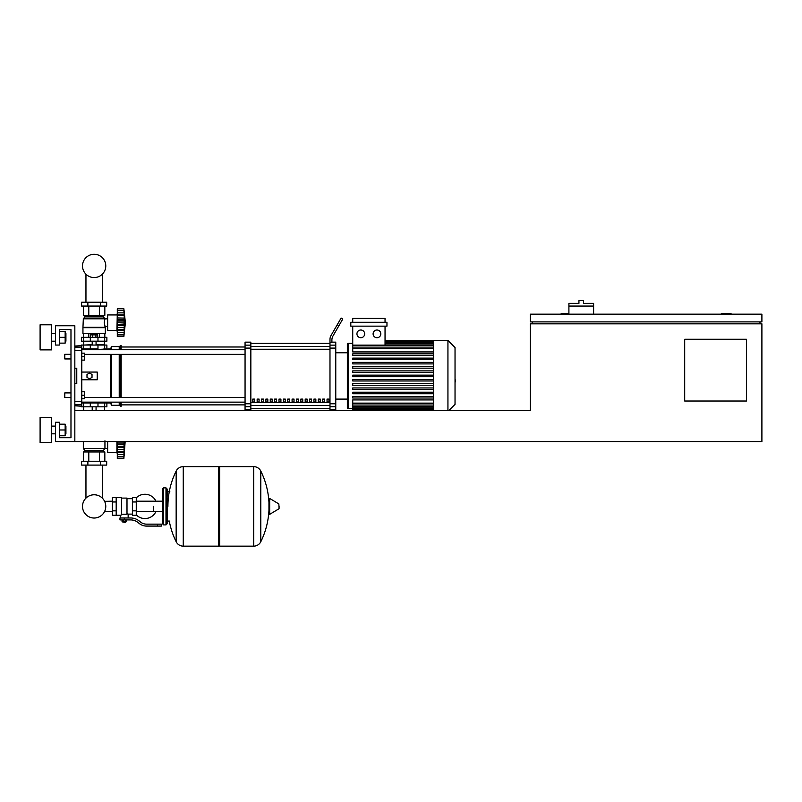 <?xml version="1.0" encoding="UTF-8"?>
<svg xmlns="http://www.w3.org/2000/svg" width="802" height="802" viewBox="0 0 802 802"><rect width="100%" height="100%" fill="white"/><g stroke="black" fill="none" stroke-linecap="round" stroke-linejoin="round"><path stroke-width="1.2" d="M731.023 314.173L731.023 313.402L721.369 313.402L721.369 314.173M746.462 401.02L684.697 401.02L684.697 339.266L746.462 339.266L746.462 401.02M759.965 321.893L759.965 323.828M761.9 441.551L761.9 323.828L530.302 323.828L530.302 410.674L74.837 410.674L74.837 441.551L761.9 441.551M761.9 321.893L761.9 314.173L530.302 314.173L530.302 321.893L761.9 321.893M568.909 313.402L561.189 313.402L561.189 314.173M532.237 321.893L532.237 323.828M593.61 306.063L568.909 306.063L568.909 303.367L578.944 303.367L578.944 300.66L583.575 300.66L583.575 303.367L593.61 303.367L593.61 314.173M568.909 314.173L568.909 306.063M64.802 392.92L64.802 397.551L64.802 392.92L70.977 392.92L70.977 358.945L64.802 358.945L64.802 354.314L70.977 354.314L70.977 329.612L59.398 329.612L59.398 345.05L55.538 345.05L55.538 325.752L74.837 325.752L74.837 441.551L55.538 441.551L55.538 422.253L59.398 422.253L59.398 437.692L70.977 437.692L70.977 329.612L59.398 329.612M81.784 391.757L84.681 391.757L84.681 395.236L81.784 395.236M84.681 395.236L84.681 398.704L81.784 398.704M64.802 354.314L64.802 358.945M81.784 353.161L84.681 353.161L84.681 356.629L81.784 356.629M84.681 356.629L84.681 360.108L81.784 360.108M112.33 511.586L104.611 511.465A11.639 11.639 0 0 1 82.506 506.393A11.639 11.639 0 0 1 94.135 494.764A11.639 11.639 0 0 1 105.774 506.393A11.639 11.639 0 0 1 94.135 518.032A11.639 11.639 0 0 1 82.506 506.393A11.639 11.639 0 0 0 104.611 511.465A11.639 11.639 0 0 1 82.506 506.393A11.639 11.639 0 0 1 85.954 498.122A11.639 11.639 0 0 0 82.506 506.393A11.639 11.639 0 0 1 85.954 498.122L85.954 465.1M153.633 506.393L153.633 511.586L153.633 506.393M102.325 465.1L102.325 498.122A11.639 11.639 0 0 1 104.611 501.32A11.639 11.639 0 0 0 102.325 498.122A11.639 11.639 0 0 1 104.611 501.32L112.33 501.2M136.26 514.904A12.16 12.16 0 0 0 155.939 511.586M155.939 501.2A12.16 12.16 0 0 0 136.26 497.892M116.19 497.521L121.593 497.521L121.593 514.834L120.44 515.275L112.33 515.275L112.33 497.521L116.19 497.521L116.19 515.275M132.4 514.112L128.16 514.112L128.16 517.972M132.4 501.962L132.4 515.275L136.26 515.275L136.26 497.521L132.4 497.521L132.4 501.962L136.26 501.962M132.4 498.674L126.997 498.674M126.997 513.611L128.16 514.112M121.593 514.222L126.997 514.222L126.997 498.102L121.593 498.102M125.844 522.032L122.756 522.032L125.453 522.413L125.844 521.641M125.413 519.907L125.413 521.641L126.526 521.641L126.526 519.907M122.064 519.907L122.064 521.641L125.413 521.641M123.187 519.907L123.187 521.641M157.493 526.082L161.352 526.082L161.352 524.147L157.493 524.147L157.493 526.082L146.555 526.082A11.579 11.579 0 0 1 139.317 523.546L137.944 522.443A11.579 11.579 0 0 0 130.716 519.907L119.959 519.907L119.959 517.972L124.3 517.972L124.3 519.907M124.3 517.972L130.716 517.972A13.514 13.514 0 0 1 139.147 520.939L140.53 522.042A9.654 9.654 0 0 0 146.555 524.147L157.493 524.147M132.4 510.834L136.26 510.834M116.19 501.962L112.33 501.962M116.19 510.834L112.33 510.834M253.602 546.152L253.602 466.644L253.703 546.152A7.91 7.91 0 0 0 260.8 541.741L260.8 471.055A7.91 7.91 0 0 0 253.703 466.644L219.638 466.644L219.638 546.152L253.602 546.152M268.951 506.393L268.951 498.854L269.683 498.443L269.683 514.353L268.951 513.942L268.951 506.393M279.076 506.393L279.076 508.438L279.076 506.393M176.159 471.055A7.91 7.91 0 0 1 183.257 466.644L218.475 466.644L218.475 546.152L183.357 546.152L183.357 466.644L183.257 546.152A7.91 7.91 0 0 1 176.159 541.741L176.159 471.055A79.899 79.899 0 0 0 167.919 506.393M165.984 487.867L163.668 487.867L163.668 524.919L165.984 524.919L165.984 487.867L167.147 489.03L167.147 491.726L169.844 491.726M169.844 521.059L167.147 521.059L167.147 523.766L167.147 489.03M81.784 402.955L106.877 402.955L106.877 406.815L81.403 406.815M97.974 406.815L97.994 402.183L90.275 402.183L90.275 402.955M117.303 453.902L116.912 452.358L107.648 452.358L107.648 441.551M116.912 441.551L116.912 452.358M117.303 452.158L117.303 441.792L124.28 441.792L123.859 458.533L125.162 441.551M117.303 451.586L123.859 451.586L124.28 452.418L117.303 452.418L123.989 452.298M123.859 458.533L117.303 458.533L117.303 456.669L123.859 456.669L124.28 455.265L124.089 456.047M124.089 456.879L117.303 456.879L124.089 456.879M117.303 447.486L124.28 447.486L123.889 444.027M123.889 456.799L117.303 456.799L117.303 452.418M117.303 444.639L123.859 444.579M124.28 441.551L123.859 444.639M83.328 441.551L83.328 448.498L104.942 448.498L103.398 450.423L103.398 451.967M107.648 448.458L104.942 448.498M104.942 448.458L104.942 440.809M83.328 448.498L84.872 450.423L103.398 450.423M84.872 450.423L84.872 451.967M81.593 461.24L106.686 461.24L106.686 465.1L81.593 465.1L81.593 461.24M87.869 461.24L87.869 465.1M100.41 461.24L100.41 465.1M83.438 461.24L83.438 451.967L104.831 451.967L104.831 461.24M88.791 451.967L88.791 461.24M99.488 451.967L99.488 461.24M83.719 406.815L83.719 410.674M104.561 406.815L104.561 410.674M117.303 446.253L124.089 446.253L124.039 449.641M124.28 441.792L124.14 442.945M84.1 345.05L92.21 344.67M104.17 345.05L104.561 341.191M96.07 344.67L104.561 344.67M83.719 344.67L83.719 341.191M106.877 341.191L81.403 341.191L81.403 337.331L106.877 337.331L106.877 341.191M90.275 348.91L90.275 349.682L110.546 348.91L111.508 346.594L119.227 346.594L121.162 345.632L121.162 349.732M90.576 337.331L90.576 334.865L97.704 334.865L97.704 337.331M95.919 334.865L95.919 337.331M92.36 334.865L92.36 337.331M116.912 330.384L117.303 313.402L116.912 314.945L107.648 314.945L107.648 330.384L116.912 330.384L117.303 331.928M117.303 325.512L124.28 325.512L124.089 330.183L123.859 329.612L117.303 329.612L117.303 315.717L123.859 315.717L124.28 314.885L124.12 321.021M117.303 317.943L124.12 318.073M117.303 315.717L117.303 314.885L124.28 314.885L123.859 310.635L124.28 312.038L123.859 310.635L117.303 310.504L117.303 312.87L124.089 312.87M123.889 310.504L117.303 310.504L117.303 308.77L123.859 308.77L124.089 311.256M117.303 319.818L124.28 319.818L124.099 324.289M117.303 322.665L123.869 322.985M125.403 322.665L123.859 336.559L117.303 336.559L117.303 330.444L124.28 330.444L123.859 336.559L125.403 322.665L123.859 308.77L117.303 308.77M123.889 334.825L117.303 334.695L123.859 334.695L124.28 333.291L124.089 334.073M117.303 314.885L117.303 312.87M117.303 327.396L124.089 327.386M124.089 334.915L117.303 334.915L124.089 334.915M117.303 330.183L117.303 329.612M117.303 330.444L123.989 330.334M105.333 327.687L82.947 327.687L82.947 333.472L105.333 333.472L105.333 327.687L104.25 322.665L104.942 318.805L103.398 316.88L103.398 315.336M82.947 327.687L83.328 318.805L84.872 316.88L84.872 315.336M107.648 326.494L104.942 326.494M107.648 318.845L104.942 318.845M100.41 302.204L106.686 302.204L106.686 306.063L81.593 306.063L81.593 302.204L100.41 302.204L100.41 306.063M87.869 306.063L87.869 302.204M99.488 333.472L99.488 337.331M88.791 333.472L88.791 337.331M104.831 333.472L104.831 337.331M83.438 333.472L83.438 337.331M104.831 306.063L104.831 315.336L83.438 315.336L83.438 306.063M88.791 315.336L88.791 306.063M99.488 315.336L99.488 306.063M103.398 316.88L84.872 316.88M104.942 318.805L83.328 318.805M104.942 327.296L83.328 327.296M124.27 319.427L124.089 317.943M117.303 321.051L124.109 321.031L124.089 324.279L117.303 324.279M106.877 348.91L106.877 345.05L81.403 345.05L81.403 345.632M81.784 348.91L97.974 348.91L97.974 345.05M105.774 265.923A11.639 11.639 0 0 0 94.135 254.284A11.639 11.639 0 0 0 82.506 265.923A11.639 11.639 0 0 0 94.135 277.562A11.639 11.639 0 0 0 105.774 265.923M455.035 371.938L455.035 379.927M455.506 379.927L455.035 382.704M433.501 410.674L433.501 340.419L447.937 340.419L447.937 410.674M448.709 410.674L455.035 404.338L455.035 347.527L447.937 340.419M347.346 344.279A0.962 0.962 0 0 1 348.309 343.316L348.309 408.549A0.962 0.962 0 0 1 347.346 407.586L347.346 344.279L347.346 352.77L335.767 352.77M433.501 351.928L352.73 351.928L352.73 326.143M360.81 330.003A3.86 3.86 0 0 1 364.669 333.863A3.86 3.86 0 0 1 360.81 337.722A3.86 3.86 0 0 1 356.95 333.863A3.86 3.86 0 0 1 360.81 330.003M376.96 330.003A3.86 3.86 0 0 1 380.82 333.863A3.86 3.86 0 0 1 376.96 337.722A3.86 3.86 0 0 1 373.1 333.863A3.86 3.86 0 0 1 376.96 330.003M386.965 326.143L350.805 326.143L350.805 322.284L386.965 322.284L386.965 326.143M385.04 326.143L385.04 345.111M352.73 322.284L352.73 318.424L385.04 318.424L385.04 322.284M433.501 403.125L352.73 403.125L352.73 399.937L433.501 399.937M433.501 376.699L352.73 376.699L352.73 375.156L433.501 375.156M433.501 398.013L352.73 398.013L352.73 396.469L433.501 396.469M433.501 393.752L352.73 393.752L352.73 392.208L433.501 392.208M433.501 389.491L352.73 389.491L352.73 387.947L433.501 387.947M433.501 385.231L352.73 385.231L352.73 383.687L433.501 383.687M433.501 380.97L352.73 380.97L352.73 379.426L433.501 379.426M433.501 370.895L352.73 370.895L352.73 372.439L433.501 372.439M433.501 366.634L352.73 366.634L352.73 368.178L433.501 368.178M433.501 362.374L352.73 362.374L352.73 363.918L433.501 363.918M433.501 358.113L352.73 358.113L352.73 359.657L433.501 359.657M433.501 353.852L352.73 353.852L352.73 355.396L433.501 355.396M352.73 403.125L352.73 410.674M335.767 399.095L347.346 399.095L347.346 407.586M327.036 399.095L328.96 399.095L328.96 401.982L327.036 401.982L327.036 399.095M322.665 399.095L324.589 399.095L324.589 401.982L322.665 401.982L322.665 399.095M318.294 399.095L320.229 399.095L320.229 401.982L318.294 401.982L318.294 399.095M313.933 399.095L315.858 399.095L315.858 401.982L313.933 401.982L313.933 399.095M309.562 399.095L311.487 399.095L311.487 401.982L309.562 401.982L309.562 399.095M305.191 399.095L307.126 399.095L307.126 401.982L305.191 401.982L305.191 399.095M300.83 399.095L302.755 399.095L302.755 401.982L300.83 401.982L300.83 399.095M296.459 399.095L298.384 399.095L298.384 401.982L296.459 401.982L296.459 399.095M292.088 399.095L294.023 399.095L294.023 401.982L292.088 401.982L292.088 399.095M287.717 399.095L289.652 399.095L289.652 401.982L287.717 401.982L287.717 399.095M283.357 399.095L285.281 399.095L285.281 401.982L283.357 401.982L283.357 399.095M278.986 399.095L280.921 399.095L280.921 401.982L278.986 401.982L278.986 399.095M274.615 399.095L276.55 399.095L276.55 401.982L274.615 401.982L274.615 399.095M270.254 399.095L272.179 399.095L272.179 401.982L270.254 401.982L270.254 399.095M265.883 399.095L267.818 399.095L267.818 401.982L265.883 401.982L265.883 399.095M261.512 399.095L263.447 399.095L263.447 401.982L261.512 401.982L261.512 399.095M257.151 399.095L259.076 399.095L259.076 401.982L257.151 401.982L257.151 399.095M252.78 399.095L254.705 399.095L254.705 401.982L252.78 401.982L252.78 399.095M329.983 343.487L250.846 343.487M250.846 408.378L329.983 408.378M329.983 345.141L329.983 348.098L335.767 348.098L335.767 345.141L329.983 345.141L329.983 342.384L331.908 342.384L331.908 339.918A7.719 7.719 0 0 1 332.94 336.058A7.719 7.719 0 0 0 331.908 339.918M335.767 348.098L335.767 403.767L329.983 403.767L329.983 348.098M329.983 403.767L329.983 406.724L335.767 406.724L335.767 403.767M335.767 406.724L335.767 409.702L331.908 409.702M331.908 410.674L331.908 409.481L329.983 409.481L329.983 406.724M331.908 342.153L335.767 342.153L335.767 345.141M245.061 345.141L245.061 342.153L250.846 342.153L250.846 345.141L245.061 345.141L245.061 348.098L250.846 348.098L250.846 345.141M250.846 348.098L250.846 403.767L245.061 403.767L245.061 406.724L250.846 406.724L250.846 403.767M250.846 406.724L250.846 409.702L245.061 409.702L245.061 406.724M245.061 403.767L245.061 348.098M250.846 343.356L329.983 343.356M250.846 408.509L329.983 408.509M329.983 409.481L329.983 410.674L329.983 409.481M338.935 325.682L342.795 318.995L341.121 318.033L337.261 324.72L338.935 325.682L332.94 336.058M329.983 339.406L329.983 342.384L329.983 339.406A7.719 7.719 0 0 1 331.015 335.537L337.261 324.72M84.681 354.364L245.061 354.364M81.784 349.732L245.061 349.732M254.705 401.982L254.705 399.095M252.78 399.817L254.705 399.817M106.877 402.955L110.546 402.955L111.508 405.271L119.227 405.271L121.162 406.233L121.162 402.133M105.714 348.91L104.902 349.732M104.902 402.133L105.714 402.955M110.546 402.955L110.546 402.133M110.546 397.501L110.546 354.364M110.546 349.732L110.546 348.91M89.503 378.825L86.997 377.381L86.997 374.484L89.503 373.03L92.019 374.484L92.019 377.381L89.503 378.825M81.784 372.068L97.222 372.068L97.222 379.787L81.784 379.787M121.162 397.501L121.162 354.364M120.19 406.233L120.19 402.133M120.19 397.501L120.19 354.364M120.19 349.732L120.19 345.632M119.227 405.271L119.227 402.133M119.227 397.501L119.227 354.364M119.227 349.732L119.227 346.594M111.508 405.271L111.508 402.133M111.508 397.501L111.508 354.364M111.508 349.732L111.508 346.594M74.837 350.564L81.784 350.564L81.784 345.632L74.837 346.063M74.837 405.802L81.784 406.233L81.784 401.301L74.837 401.301M74.837 368.208L76.771 368.208L76.771 383.657L74.837 383.657M81.784 350.564L81.784 401.301M76.771 368.208L76.771 383.657M65.924 341.191L65.924 333.472L65.924 341.191L65.152 341.191M51.679 337.331L51.679 349.883L40.1 349.883L40.1 324.79L51.679 324.79L51.679 337.331M65.924 433.832L65.924 426.113L65.924 433.832L65.152 433.832M51.679 429.972L51.679 442.514L40.1 442.514L40.1 417.421L51.679 417.421L51.679 429.972M59.398 435.757L65.152 435.757L65.152 424.178L59.398 424.178M59.398 429.972L65.152 429.972M59.398 343.126L65.152 343.126L65.152 331.547L59.398 331.547M59.398 337.331L65.152 337.331M59.398 437.692L70.977 437.692L70.977 397.551L64.802 397.551M253.703 546.152L253.703 466.644M279.076 508.438L278.845 503.937L269.683 498.443M183.257 466.644L183.257 546.152M83.588 406.815L83.588 402.955M90.305 406.815L90.305 402.955M104.691 406.815L104.691 402.955M117.303 454.433L124.089 454.433M117.303 449.361L124.089 449.361M117.303 443.025L124.089 443.025L117.303 443.025M83.588 341.191L83.588 337.331M90.305 341.191L90.305 337.331M97.974 341.191L97.974 337.331M104.691 341.191L104.691 337.331M117.303 332.469L124.089 332.469M117.303 310.424L124.089 310.424M83.588 345.05L83.588 348.91M90.305 345.05L90.305 348.91M104.691 345.05L104.691 348.91M433.501 341.652L385.04 341.652M433.501 342.454L385.04 342.454M433.501 343.837L385.04 343.837M433.501 348.74L352.73 348.74M433.501 345.883L352.73 345.883M433.501 410.213L352.73 410.213M433.501 409.411L352.73 409.411M433.501 408.028L352.73 408.028M433.501 405.982L352.73 405.982M329.983 346.424L250.846 346.424M329.983 402.614L250.846 402.614M250.846 405.441L329.983 405.441M250.846 349.251L329.983 349.251M81.784 347.126L74.837 347.126M74.837 404.739L81.784 404.739M102.325 302.204L102.325 274.204M85.954 274.204L85.954 302.204M162.515 511.586L136.26 511.586M162.515 501.2L136.26 501.2M120.44 515.275L120.44 517.972M260.8 541.741A79.899 79.899 0 0 0 268.951 510.323M268.951 502.473A79.899 79.899 0 0 0 260.8 471.055M278.845 508.849L269.683 514.353M218.475 467.797L219.638 466.644M218.475 544.999L219.638 546.152M169.272 521.059A79.899 79.899 0 0 0 176.159 541.741M163.668 524.919L162.515 523.766L162.515 489.03L163.668 487.867M165.984 524.919L167.147 523.766M103.869 402.133L103.869 402.955M84.41 402.955L84.41 402.133M96.07 410.674L96.07 406.815M92.21 410.674L92.21 406.815M96.07 341.191L96.07 345.05M92.21 341.191L92.21 345.05M117.303 315.006L123.989 315.006M84.41 348.91L84.41 349.732M103.869 348.91L103.869 349.732M352.73 343.316L348.309 343.316M433.501 340.609L385.04 340.609M385.04 340.88L433.501 340.88M385.04 341.682L433.501 341.682M385.04 343.066L433.501 343.066M352.73 408.549L348.309 408.549M352.73 347.968L433.501 347.968M352.73 345.111L433.501 345.111M433.501 410.183L352.73 410.183M433.501 408.799L352.73 408.799M433.501 406.754L352.73 406.754M433.501 403.897L352.73 403.897M121.162 404.88L245.061 404.88M121.162 346.985L245.061 346.985M245.061 397.501L84.681 397.501M245.061 402.133L81.784 402.133M51.679 341.191L55.538 341.191M51.679 433.832L55.538 433.832M51.679 426.113L55.538 426.113M65.152 426.113L65.924 426.113M51.679 333.472L55.538 333.472M65.152 333.472L65.924 333.472"/></g></svg>
